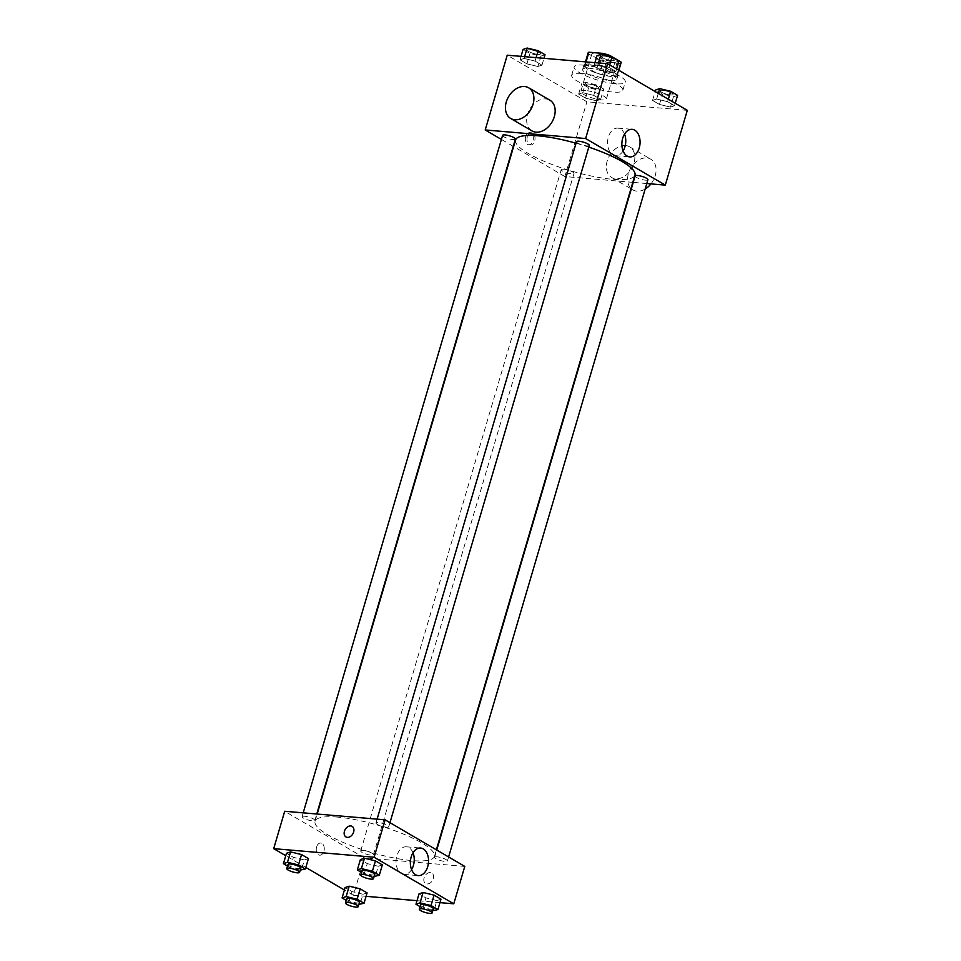 <?xml version="1.0" encoding="UTF-8"?>
<svg xmlns="http://www.w3.org/2000/svg" width="961" height="961" viewBox="0 0 961 961"><rect width="100%" height="100%" fill="white"/><g stroke="black" fill="none" stroke-linecap="round" stroke-linejoin="round"><path stroke-width="0.72" stroke-dasharray="4.8 3.6" d="M585.633 90.574A13.334 2.991 -163.6 0 0 580.804 91.463A13.334 2.991 -163.6 0 0 592.757 98.106A13.334 2.991 -163.6 0 0 606.391 98.995A13.334 2.991 -163.6 0 0 599.556 94.118A13.334 2.991 -163.6 0 0 585.633 90.574M596.637 53.179A13.334 2.991 -163.6 0 0 591.808 54.08A13.334 2.991 -163.6 0 0 603.76 60.711A13.334 2.991 -163.6 0 0 617.394 61.6A13.334 2.991 -163.6 0 0 610.559 56.735A13.334 2.991 -163.6 0 0 596.637 53.179M620.277 63.486L606.187 62.285A17.214 3.868 -163.6 0 1 599.316 60.183L595.64 72.64A17.214 3.868 -163.6 0 0 602.523 74.742L616.614 75.943L620.277 63.486A17.214 3.868 -163.6 0 0 621.106 62.693M599.316 60.183L588.132 53.648A17.214 3.868 -163.6 0 1 588.096 52.975M595.64 72.64L584.468 66.105L588.132 53.648M586.066 61.912L585.261 64.651L599.352 65.853L602.619 54.729M585.261 64.651A17.214 3.868 -163.6 0 0 584.42 65.444A17.214 3.868 -163.6 0 0 584.468 66.105M616.614 75.943A17.214 3.868 -163.6 0 0 617.442 75.162A17.214 3.868 -163.6 0 0 617.406 74.502L618.668 70.201M599.352 65.853A17.214 3.868 -163.6 0 1 606.223 67.967L617.406 74.502M587.543 69.156A17.779 4 16.4 0 1 583.88 65.288A17.779 4 16.4 0 1 602.066 66.465A17.779 4 16.4 0 1 617.983 75.318A17.779 4 16.4 0 1 606.019 75.691A17.779 4 16.4 0 1 587.543 69.156M586.318 73.312A17.779 4 -163.6 0 0 604.805 79.835A17.779 4 -163.6 0 0 616.77 79.475A17.779 4 -163.6 0 0 607.652 72.988A17.779 4 -163.6 0 0 589.093 68.243A17.779 4 -163.6 0 0 582.654 69.432A17.779 4 -163.6 0 0 586.318 73.312M606.223 67.967L609.61 56.423M602.523 74.742L606.187 62.285M583.771 65.144A26.668 5.994 -163.6 0 0 574.125 66.922A26.668 5.994 -163.6 0 0 598.018 80.207A26.668 5.994 -163.6 0 0 625.287 81.985A26.668 5.994 -163.6 0 0 611.616 72.243A26.668 5.994 -163.6 0 0 583.771 65.144M581.333 73.444A26.668 5.994 -163.6 0 0 571.687 75.234A26.668 5.994 -163.6 0 0 595.568 88.52A26.668 5.994 -163.6 0 0 622.848 90.298A26.668 5.994 -163.6 0 0 609.178 80.556A26.668 5.994 -163.6 0 0 581.333 73.444M596.529 100.797L585.549 98.13L578.654 94.094L582.738 92.724L593.718 95.379L600.613 99.415L596.529 100.797L585.549 98.13L578.654 94.094L582.738 92.724L593.718 95.379L600.613 99.415L596.529 100.797L599.592 90.406L588.612 87.751L581.705 83.715L585.79 82.334L596.769 85L603.676 89.037L599.592 90.406M670.442 107.091L659.45 104.437L652.555 100.4L656.639 99.019L667.619 101.686L674.514 105.722L670.442 107.091L659.45 104.437L652.555 100.4L656.639 99.019L667.619 101.686L674.514 105.722L670.442 107.091L673.493 96.713L662.513 94.046L655.618 90.01M687.307 110.335L586.895 101.782L507.228 55.185M537.896 66.501L526.916 63.846L520.009 59.81L524.093 58.441L535.073 61.096L541.98 65.132L537.896 66.501L526.916 63.846L520.009 59.81L524.093 58.441L535.073 61.096L541.98 65.132L537.896 66.501L540.947 56.122L529.967 53.456L523.072 49.419M611.797 72.808L600.817 70.141L593.91 66.117L597.994 64.735L608.974 67.402L615.881 71.426L611.797 72.808L600.817 70.141L593.91 66.117L597.994 64.735L608.974 67.402L615.881 71.426L611.797 72.808L614.848 62.417L603.868 59.762L596.973 55.726M632.818 182.35L564.888 176.548L586.895 101.782M564.888 176.548L513.63 146.577M513.258 146.36L501.39 139.429M525.679 136.582A6.114 4 94.9 0 0 528.814 144.811A6.114 4 94.9 0 0 533.319 139.057A6.114 4 94.9 0 0 529.847 132.63A6.114 4 94.9 0 0 525.679 136.582M515.564 139.97A62.225 13.983 -163.6 0 0 571.314 170.962A62.225 13.983 -163.6 0 0 634.945 175.106M588.781 147.129A62.225 13.983 -163.6 0 0 576.035 143.213M646.801 183.539L633.239 182.386M635.137 175.959A6.667 1.502 -163.6 0 0 641.107 179.275A6.667 1.502 -163.6 0 0 647.918 179.719M563.639 169.208A6.667 1.502 -163.6 0 0 561.236 169.653A6.667 1.502 -163.6 0 0 567.206 172.968A6.667 1.502 -163.6 0 0 574.017 173.412A6.667 1.502 -163.6 0 0 570.606 170.986A6.667 1.502 -163.6 0 0 563.639 169.208M502.591 135.369A6.667 1.502 -163.6 0 0 508.561 138.684A6.667 1.502 -163.6 0 0 515.384 139.129M589.285 145.435A6.667 1.502 16.4 0 1 586.871 145.88A6.667 1.502 16.4 0 1 579.915 144.102A6.667 1.502 16.4 0 1 576.492 141.663M625.491 145.519A17.779 12.829 -59.7 0 0 608.193 158.277A17.779 12.829 -59.7 0 0 611.628 177.485A17.779 12.829 -59.7 0 0 631.677 168.619A17.779 12.829 -59.7 0 0 629.575 146.793A17.779 12.829 -59.7 0 0 625.491 145.519M531.95 130.9A17.779 12.829 120.3 0 1 529.847 109.073A17.779 12.829 120.3 0 1 549.896 100.208M650.969 183.887A17.779 12.829 -59.7 0 0 650.813 159.214A17.779 12.829 -59.7 0 0 646.729 157.94A17.779 12.829 -59.7 0 0 629.443 170.698A17.779 12.829 -59.7 0 0 632.867 189.906A17.779 12.829 -59.7 0 0 645.179 189.029M623.1 150.937A13.838 9.057 -85.1 0 1 615.484 155.694A13.838 9.057 -85.1 0 1 608.397 137.075A13.838 9.057 -85.1 0 1 617.839 128.125A13.838 9.057 -85.1 0 1 624.53 134.096M527.361 136.726A6.114 4 94.9 0 0 530.496 144.955A6.114 4 94.9 0 0 535.001 139.201A6.114 4 94.9 0 0 531.541 132.774A6.114 4 94.9 0 0 527.361 136.726M337.551 817.102A62.225 13.983 -163.6 0 0 315.052 821.283A62.225 13.983 -163.6 0 0 370.79 852.263A62.225 13.983 -163.6 0 0 434.432 856.407A62.225 13.983 -163.6 0 0 402.527 833.692A62.225 13.983 -163.6 0 0 337.551 817.102M386.358 827.181A6.667 1.502 16.4 0 1 379.391 825.403A6.667 1.502 16.4 0 1 375.979 822.964A6.667 1.502 16.4 0 1 382.79 823.421A6.667 1.502 16.4 0 1 388.761 826.736A6.667 1.502 16.4 0 1 386.358 827.181M363.126 850.509A6.667 1.502 -163.6 0 0 360.711 850.953A6.667 1.502 -163.6 0 0 366.682 854.281A6.667 1.502 -163.6 0 0 373.505 854.725A6.667 1.502 -163.6 0 0 370.081 852.287A6.667 1.502 -163.6 0 0 363.126 850.509M304.481 816.225A6.667 1.502 -163.6 0 0 302.066 816.67A6.667 1.502 -163.6 0 0 308.049 819.985A6.667 1.502 -163.6 0 0 314.86 820.43A6.667 1.502 -163.6 0 0 311.448 818.003A6.667 1.502 -163.6 0 0 304.481 816.225M437.027 856.816A6.667 1.502 -163.6 0 0 434.612 857.26A6.667 1.502 -163.6 0 0 440.582 860.575A6.667 1.502 -163.6 0 0 447.406 861.02A6.667 1.502 -163.6 0 0 443.982 858.581A6.667 1.502 -163.6 0 0 437.027 856.816M464.776 866.414L364.375 857.861L284.696 811.276M366.069 896.325L353.372 895.244L364.375 857.861M353.372 895.244L344.41 890.006M305.838 867.459L285.765 855.722M316.601 846.965A6.114 4 94.9 0 0 319.737 855.194A6.114 4 94.9 0 0 324.241 849.44A6.114 4 94.9 0 0 320.77 843.013A6.114 4 94.9 0 0 316.601 846.965A6.114 4 94.9 0 0 319.737 855.194A6.114 4 94.9 0 0 324.241 849.44A6.114 4 94.9 0 0 320.782 843.013A6.114 4 94.9 0 0 316.601 846.965M436.907 900.565L440.991 899.184L436.907 900.565L425.927 897.898L419.02 893.874L425.927 897.898L436.907 900.565L433.855 910.944M304.361 859.975L308.445 858.593L304.361 859.975L293.381 857.32L286.486 853.284L293.381 857.32L304.361 859.975L301.31 870.354M439.97 902.631L417.026 900.673M363.006 894.259L367.09 892.889L363.006 894.259L352.026 891.604L345.119 887.568L352.026 891.604L363.006 894.259L359.943 904.649M378.262 866.269L382.346 864.9L378.262 866.269L367.282 863.615L360.387 859.578L367.282 863.615L378.262 866.269L375.21 876.66M430.384 872.54A6.114 4.409 -59.7 0 0 424.438 876.925A6.114 4.409 -59.7 0 0 425.627 883.519A6.114 4.409 -59.7 0 0 432.51 880.468A6.114 4.409 -59.7 0 0 431.789 872.972A6.114 4.409 -59.7 0 0 430.384 872.54A6.114 4.409 -59.7 0 0 424.438 876.925A6.114 4.409 -59.7 0 0 425.615 883.519A6.114 4.409 -59.7 0 0 432.51 880.468A6.114 4.409 -59.7 0 0 431.789 872.972A6.114 4.409 -59.7 0 0 430.384 872.54M352.11 826.388L352.122 826.388A6.114 4.409 120.3 0 1 353.3 832.995A6.114 4.409 120.3 0 1 347.353 837.379A6.114 4.409 120.3 0 1 345.948 836.935L345.948 836.935M411.572 869.633A13.838 9.057 -85.1 0 1 403.968 874.39A13.838 9.057 -85.1 0 1 396.869 855.77A13.838 9.057 -85.1 0 1 406.323 846.809A13.838 9.057 -85.1 0 1 413.014 852.791M374.141 876.408L364.231 874.005L361.432 872.372M361.913 870.75A6.667 1.502 -163.6 0 0 367.883 874.066A6.667 1.502 -163.6 0 0 374.706 874.51M364.231 874.005L367.282 863.615M432.786 910.692L422.864 908.289L420.077 906.655M420.558 905.034A6.667 1.502 -163.6 0 0 426.528 908.349A6.667 1.502 -163.6 0 0 433.339 908.794M422.864 908.289L425.927 897.898M300.24 870.101L290.33 867.699L287.531 866.065M288.012 864.444A6.667 1.502 -163.6 0 0 293.982 867.759A6.667 1.502 -163.6 0 0 300.805 868.203M290.33 867.699L293.381 857.32M358.885 904.385L348.963 901.983L346.176 900.349M346.657 898.727A6.667 1.502 -163.6 0 0 352.627 902.055A6.667 1.502 -163.6 0 0 359.438 902.499M348.963 901.983L352.026 891.604M618.932 61.048L614.848 62.417M603.964 56.062A6.667 1.502 -163.6 0 0 601.562 56.507A6.667 1.502 -163.6 0 0 607.532 59.822A6.667 1.502 -163.6 0 0 614.343 60.267A6.667 1.502 -163.6 0 0 610.932 57.828A6.667 1.502 -163.6 0 0 603.964 56.062A6.667 1.502 -163.6 0 0 601.562 56.471A6.667 1.502 -163.6 0 0 607.544 59.786A6.667 1.502 -163.6 0 0 614.355 60.231A6.667 1.502 -163.6 0 0 610.944 57.804A6.667 1.502 -163.6 0 0 603.976 56.026M600.817 70.141L603.868 59.762M593.91 66.117L594.931 62.669M597.994 64.735L598.511 62.97M608.974 67.402L609.694 64.964M615.881 71.426L616.59 68.988M677.577 95.331L673.493 96.713M662.61 90.346A6.667 1.502 -163.6 0 0 660.195 90.79A6.667 1.502 -163.6 0 0 666.165 94.106A6.667 1.502 -163.6 0 0 672.988 94.55A6.667 1.502 -163.6 0 0 669.565 92.124A6.667 1.502 -163.6 0 0 662.61 90.346A6.667 1.502 -163.6 0 0 660.207 90.754A6.667 1.502 -163.6 0 0 666.177 94.082A6.667 1.502 -163.6 0 0 673 94.526A6.667 1.502 -163.6 0 0 669.577 92.088A6.667 1.502 -163.6 0 0 662.622 90.31M659.45 104.437L662.513 94.046M652.555 100.4L655.162 91.547M656.639 99.019L658.297 93.373M667.619 101.686L668.339 99.247M674.514 105.722L675.235 103.283M545.031 54.741L540.947 56.122M530.064 49.756A6.667 1.502 -163.6 0 0 527.661 50.2A6.667 1.502 -163.6 0 0 533.631 53.528A6.667 1.502 -163.6 0 0 540.442 53.972A6.667 1.502 -163.6 0 0 537.031 51.534A6.667 1.502 -163.6 0 0 530.064 49.756A6.667 1.502 -163.6 0 0 527.661 50.164A6.667 1.502 -163.6 0 0 533.631 53.492A6.667 1.502 -163.6 0 0 540.454 53.936A6.667 1.502 -163.6 0 0 537.043 51.498A6.667 1.502 -163.6 0 0 530.076 49.72M526.916 63.846L529.967 53.456M520.009 59.81L521.03 56.363M524.093 58.441L524.61 56.675M535.073 61.096L536.094 57.648M541.98 65.132L543.974 58.321M588.709 84.039A6.667 1.502 -163.6 0 0 586.294 84.484A6.667 1.502 -163.6 0 0 592.264 87.811A6.667 1.502 -163.6 0 0 599.087 88.256A6.667 1.502 -163.6 0 0 595.664 85.817A6.667 1.502 -163.6 0 0 588.709 84.039A6.667 1.502 -163.6 0 0 586.306 84.46A6.667 1.502 -163.6 0 0 592.276 87.775A6.667 1.502 -163.6 0 0 599.099 88.22A6.667 1.502 -163.6 0 0 595.676 85.781A6.667 1.502 -163.6 0 0 588.721 84.003M585.549 98.13L588.612 87.751M578.654 94.094L581.705 83.715M582.738 92.724L585.79 82.334M593.718 95.379L596.769 85M600.613 99.415L603.676 89.037M591.808 54.08L580.804 91.463M617.394 61.6L606.391 98.995M616.77 79.475L617.983 75.318M582.654 69.432L583.88 65.288M617.442 75.162L618.86 70.321M584.42 65.444L585.477 61.864M622.848 90.298L625.287 81.985M571.687 75.234L574.125 66.922M611.628 177.485L630.921 188.776M631.293 188.993L632.867 189.906M629.575 146.793L650.813 159.214M615.484 155.694L629.791 156.919M617.839 128.125L632.146 129.339M531.541 132.774L529.847 132.63M530.496 144.955L528.814 144.811M434.432 856.407L436.366 849.812M315.052 821.283L317.178 814.039M377.096 819.144L375.979 822.964M389.962 822.676L388.761 826.736M373.505 854.725L574.017 173.412M360.711 850.953L561.236 169.653M314.86 820.43L316.758 814.003M302.066 816.67L303.195 812.85M447.406 861.02L448.607 856.96M434.612 857.26L436.738 850.029M403.968 874.39L418.263 875.603M406.323 846.809L420.618 848.034"/><path stroke-width="1.44" d="M609.61 56.423L609.887 55.498L621.07 62.033A17.214 3.868 -163.6 0 1 621.106 62.693L618.86 70.321M586.066 61.912L588.925 52.194A17.214 3.868 -163.6 0 0 588.096 52.975L585.477 61.864M588.925 52.194L603.015 53.396A17.214 3.868 -163.6 0 1 609.887 55.498M602.619 54.729L603.015 53.396M618.668 70.201L621.07 62.033M501.39 139.429L485.209 129.963L507.228 55.185L607.628 63.75L687.307 110.335L665.3 185.113L646.801 183.539M576.035 143.213A62.225 13.983 -163.6 0 0 538.076 135.801A62.225 13.983 -163.6 0 0 515.564 139.97L317.178 814.039M436.366 849.812L634.945 175.106A62.225 13.983 -163.6 0 0 588.781 147.129M485.209 129.963L585.621 138.528L665.3 185.113M448.607 856.96L647.918 179.719A6.667 1.502 -163.6 0 0 644.507 177.28A6.667 1.502 -163.6 0 0 637.539 175.503A6.667 1.502 -163.6 0 0 635.137 175.959L436.738 850.029M316.758 814.003L515.384 139.129A6.667 1.502 -163.6 0 0 511.961 136.69A6.667 1.502 -163.6 0 0 505.005 134.912A6.667 1.502 -163.6 0 0 502.591 135.369L303.195 812.85M377.096 819.144L576.492 141.663A6.667 1.502 16.4 0 1 583.315 142.108A6.667 1.502 16.4 0 1 589.285 145.435L389.962 822.676M585.621 138.528L607.628 63.75M622.692 138.288A13.838 9.057 -85.1 0 1 632.146 129.339A13.838 9.057 -85.1 0 1 639.99 143.898A13.838 9.057 -85.1 0 1 629.791 156.919A13.838 9.057 -85.1 0 1 622.692 138.288M528.646 87.787L549.896 100.208A17.779 12.829 120.3 0 1 553.32 119.416A17.779 12.829 120.3 0 1 536.034 132.174A17.779 12.829 120.3 0 1 531.95 130.9L510.699 118.479A17.779 12.829 120.3 0 1 508.597 96.653A17.779 12.829 120.3 0 1 528.646 87.787A17.779 12.829 120.3 0 1 532.07 106.995A17.779 12.829 120.3 0 1 514.784 119.753A17.779 12.829 120.3 0 1 510.699 118.479M645.179 189.029A17.779 12.829 -59.7 0 0 650.969 183.887M624.53 134.096A13.838 9.057 -85.1 0 1 623.1 150.937M285.765 855.722L273.693 848.659L284.696 811.276L385.109 819.829L464.776 866.414L453.772 903.808L439.97 902.631M344.41 890.006L305.838 867.459M419.02 893.874L423.104 892.493L434.084 895.147L440.991 899.184L434.084 895.147L423.104 892.493L419.02 893.874L415.969 904.253L420.053 902.884L431.033 905.538L437.928 909.574L432.786 910.692M286.486 853.284L290.558 851.902L301.55 854.569L308.445 858.593L301.55 854.569L290.558 851.902L286.486 853.284L283.423 863.663L287.507 862.293L298.487 864.948L305.382 868.984L300.24 870.101M417.026 900.673L366.069 896.325M273.693 848.659L374.105 857.224L453.772 903.808M345.119 887.568L349.203 886.186L360.183 888.853L367.09 892.889L360.183 888.853L349.203 886.186L345.119 887.568L342.068 897.958L346.152 896.577L357.132 899.232L364.027 903.268L358.885 904.385M360.387 859.578L364.471 858.209L375.451 860.864L382.346 864.9L375.451 860.864L364.471 858.209L360.387 859.578L357.324 869.969L361.408 868.588L372.387 871.255L379.295 875.291L374.141 876.408M374.105 857.224L385.109 819.829M411.176 856.984A13.838 9.057 -85.1 0 1 420.618 848.034A13.838 9.057 -85.1 0 1 428.474 862.594A13.838 9.057 -85.1 0 1 418.263 875.603A13.838 9.057 -85.1 0 1 411.176 856.984M347.353 837.379A6.114 4.409 120.3 0 1 345.948 836.935A6.114 4.409 120.3 0 1 345.227 829.439A6.114 4.409 120.3 0 1 352.11 826.388A6.114 4.409 120.3 0 1 353.288 832.995A6.114 4.409 120.3 0 1 347.353 837.379M345.948 836.935A6.114 4.409 120.3 0 1 345.227 829.439A6.114 4.409 120.3 0 1 352.122 826.388M413.014 852.791A13.838 9.057 -85.1 0 1 411.572 869.633M361.432 872.372L357.324 869.969M373.481 878.666L374.706 874.51A6.667 1.502 -163.6 0 0 371.282 872.071A6.667 1.502 -163.6 0 0 364.327 870.294A6.667 1.502 -163.6 0 0 361.913 870.75L360.687 874.894A6.667 1.502 -163.6 0 0 366.658 878.222A6.667 1.502 -163.6 0 0 373.481 878.666A6.667 1.502 -163.6 0 0 370.057 876.228A6.667 1.502 -163.6 0 0 363.102 874.45A6.667 1.502 -163.6 0 0 360.687 874.894M361.408 868.588L364.471 858.209M372.387 871.255L375.451 860.864M379.295 875.291L382.346 864.9M420.077 906.655L415.969 904.253M432.126 912.95L433.339 908.794A6.667 1.502 -163.6 0 0 429.927 906.367A6.667 1.502 -163.6 0 0 422.96 904.589A6.667 1.502 -163.6 0 0 420.558 905.034L419.332 909.19A6.667 1.502 -163.6 0 0 425.303 912.506A6.667 1.502 -163.6 0 0 432.126 912.95A6.667 1.502 -163.6 0 0 428.702 910.511A6.667 1.502 -163.6 0 0 421.747 908.734A6.667 1.502 -163.6 0 0 419.332 909.19M420.053 902.884L423.104 892.493M431.033 905.538L434.084 895.147M437.928 909.574L440.991 899.184M287.531 866.065L283.423 863.663M299.58 872.36L300.805 868.203A6.667 1.502 -163.6 0 0 297.381 865.777A6.667 1.502 -163.6 0 0 290.426 863.999A6.667 1.502 -163.6 0 0 288.012 864.444L286.786 868.6A6.667 1.502 -163.6 0 0 292.757 871.915A6.667 1.502 -163.6 0 0 299.58 872.36A6.667 1.502 -163.6 0 0 296.156 869.933A6.667 1.502 -163.6 0 0 289.201 868.155A6.667 1.502 -163.6 0 0 286.786 868.6M287.507 862.293L290.558 851.902M298.487 864.948L301.55 854.569M305.382 868.984L308.445 858.593M346.176 900.349L342.068 897.958M358.225 906.643L359.438 902.499A6.667 1.502 -163.6 0 0 356.026 900.061A6.667 1.502 -163.6 0 0 349.059 898.283A6.667 1.502 -163.6 0 0 346.657 898.727L345.431 902.884A6.667 1.502 -163.6 0 0 351.402 906.199A6.667 1.502 -163.6 0 0 358.225 906.643A6.667 1.502 -163.6 0 0 354.801 904.217A6.667 1.502 -163.6 0 0 347.846 902.439A6.667 1.502 -163.6 0 0 345.431 902.884M346.152 896.577L349.203 886.186M357.132 899.232L360.183 888.853M364.027 903.268L367.09 892.889M594.931 62.669L596.973 55.726L601.057 54.357L612.037 57.011L618.932 61.048L616.59 68.988M598.511 62.97L601.057 54.357M609.694 64.964L612.037 57.011M655.162 91.547L655.618 90.01L659.69 88.64L670.67 91.295L677.577 95.331L675.235 103.283M658.297 93.373L659.69 88.64M668.339 99.247L670.67 91.295M521.03 56.363L523.072 49.419L527.145 48.05L538.136 50.705L545.031 54.741L543.974 58.321M524.61 56.675L527.145 48.05M536.094 57.648L538.136 50.705"/></g></svg>

